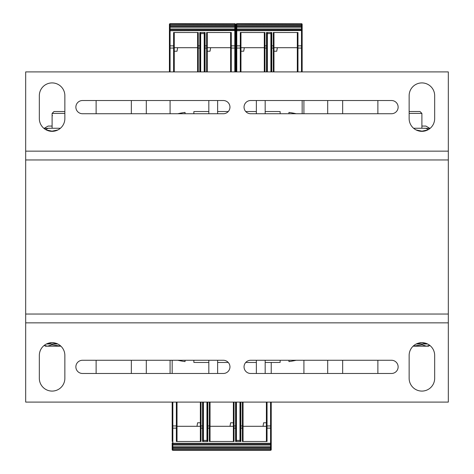<?xml version="1.0" encoding="UTF-8"?>
<svg xmlns="http://www.w3.org/2000/svg" width="474" height="474" viewBox="0 0 474 474"><rect width="100%" height="100%" fill="white"/><g stroke="black" fill="none" stroke-linecap="round" stroke-linejoin="round"><path stroke-width="0.71" d="M25.679 314.043L25.679 159.957L448.321 159.957L25.679 159.957L25.679 71.906L448.321 71.906L448.321 402.094L25.679 402.094L25.679 314.043L448.321 314.043M250.645 373.476A6.606 6.606 0 0 1 244.045 366.876A6.606 6.606 0 0 1 250.645 360.27L391.524 360.27A6.606 6.606 0 0 1 398.13 366.876A6.606 6.606 0 0 1 391.524 373.476L250.645 373.476M39.33 355.429A12.768 12.768 0 0 1 52.099 342.661A12.768 12.768 0 0 1 64.861 355.429L64.861 378.317A12.768 12.768 0 0 1 52.099 391.086A12.768 12.768 0 0 1 39.33 378.317L39.33 355.429M409.139 355.429A12.768 12.768 0 0 1 421.901 342.661A12.768 12.768 0 0 1 434.67 355.429L434.67 378.317A12.768 12.768 0 0 1 421.901 391.086A12.768 12.768 0 0 1 409.139 378.317L409.139 355.429M82.476 373.476A6.606 6.606 0 0 1 75.87 366.876A6.606 6.606 0 0 1 82.476 360.27L223.355 360.27A6.606 6.606 0 0 1 229.955 366.876A6.606 6.606 0 0 1 223.355 373.476L82.476 373.476M223.355 100.524A6.606 6.606 0 0 1 229.955 107.124A6.606 6.606 0 0 1 223.355 113.73L82.476 113.73A6.606 6.606 0 0 1 75.87 107.124A6.606 6.606 0 0 1 82.476 100.524L223.355 100.524M434.67 118.571A12.768 12.768 0 0 1 421.901 131.339A12.768 12.768 0 0 1 409.139 118.571L409.139 95.683A12.768 12.768 0 0 1 421.901 82.914A12.768 12.768 0 0 1 434.67 95.683L434.67 118.571M64.861 118.571A12.768 12.768 0 0 1 52.099 131.339A12.768 12.768 0 0 1 39.33 118.571L39.33 95.683A12.768 12.768 0 0 1 52.099 82.914A12.768 12.768 0 0 1 64.861 95.683L64.861 118.571M391.524 100.524A6.606 6.606 0 0 1 398.13 107.124A6.606 6.606 0 0 1 391.524 113.73L250.645 113.73A6.606 6.606 0 0 1 244.045 107.124A6.606 6.606 0 0 1 250.645 100.524L391.524 100.524M228.272 111.532L217.631 111.532L217.631 100.524L217.631 113.73M208.827 113.73L208.827 100.524L208.827 111.532L197.38 111.532A88.051 88.051 0 0 0 193.854 111.597L193.854 113.73M185.05 113.73L185.05 112.397A88.051 88.051 0 0 0 177.815 113.73M177.815 360.27A88.051 88.051 0 0 0 185.05 361.603L185.05 360.27M193.854 360.27L193.854 362.403A88.051 88.051 0 0 0 197.38 362.468L208.827 362.468L208.827 373.476L208.827 360.27M217.631 360.27L217.631 373.476L217.631 362.468L228.272 362.468M245.728 362.468L256.369 362.468L256.369 373.476L256.369 360.27M265.173 360.27L265.173 373.476L265.173 362.468L276.62 362.468A88.051 88.051 0 0 0 280.146 362.403L280.146 360.27M288.95 360.27L288.95 361.603A88.051 88.051 0 0 0 296.185 360.27M296.185 113.73A88.051 88.051 0 0 0 288.95 112.397L288.95 113.73M280.146 113.73L280.146 111.597A88.051 88.051 0 0 0 276.62 111.532L265.173 111.532L265.173 100.524L265.173 113.73M256.369 113.73L256.369 100.524L256.369 111.532L245.728 111.532M146.306 113.73L146.306 100.524L146.306 113.73M131.339 100.524L131.339 113.73M96.121 373.476L96.121 360.27L96.121 373.476M96.121 113.73L96.121 100.524L96.121 113.73M131.339 360.27L131.339 373.476L131.339 360.27M146.306 373.476L146.306 360.27M170.083 360.27L170.083 373.476L170.083 360.27M303.917 373.476L303.917 360.27L303.917 373.476M327.694 360.27L327.694 373.476L327.694 360.27M342.661 373.476L342.661 360.27M377.879 100.524L377.879 113.73L377.879 100.524M377.879 360.27L377.879 373.476L377.879 360.27M342.661 113.73L342.661 100.524L342.661 113.73M327.694 100.524L327.694 113.73M303.917 113.73L303.917 100.524L303.917 113.73M170.083 100.524L170.083 113.73L170.083 100.524M239.974 441.495L239.974 402.094M203.429 441.495L203.429 440.393L206.954 440.393L206.954 402.094M206.954 441.495L206.954 440.393M236.449 441.495L236.449 440.393L239.974 440.393M203.429 440.393L203.429 402.094M236.449 440.393L236.449 402.094M172.175 441.495L172.175 402.094M271.229 402.094L271.229 449.642L271.229 448.546L270.571 448.54L270.571 450.3L172.832 450.3L172.832 447.657L270.571 447.657L270.571 448.54L172.175 448.54L172.175 449.642L172.175 443.255L172.832 443.255L172.832 428.146L176.358 428.146L176.358 402.094M200.348 441.495L200.348 426.304L177.015 426.304L177.015 402.094L177.015 441.495M233.368 441.495L233.368 426.304L210.035 426.304L210.035 402.094L210.035 441.495M266.388 441.495L266.388 426.304L243.055 426.304L243.055 402.094L243.055 441.495M196.977 426.304L197.599 422.784L200.348 422.784M266.388 402.094L266.388 428.146L267.046 428.146L267.046 441.495L242.392 441.495L242.392 428.146L240.851 428.146L240.851 441.495L235.572 441.495L235.572 428.146L234.026 428.146L234.026 441.495L209.372 441.495L209.372 428.146L207.831 428.146L207.831 441.495L202.552 441.495L202.552 428.146L200.348 428.146L200.348 402.094M177.015 426.304L177.015 428.146L176.358 428.146L176.358 441.495L201.012 441.495L201.012 425.942L202.552 425.942L202.552 402.094M271.229 362.468L271.229 373.476M271.229 448.546L271.229 445.838M271.229 445.199L271.229 444.357M271.229 442.592L271.229 445.015L270.571 445.015L270.571 447.657A0.658 0.658 0 0 1 271.229 448.321A0.658 0.658 0 0 0 270.571 447.657M172.175 444.997L172.175 442.906M172.175 444.357L172.175 445.015L172.832 445.015L172.832 443.255L270.571 443.255L270.571 444.138L172.832 444.138A0.658 0.658 0 0 1 172.175 443.474A0.658 0.658 0 0 0 172.832 444.138M172.175 445.838L172.175 448.321A0.658 0.658 0 0 1 172.832 447.657L172.832 445.015L270.571 445.015L270.571 444.138A0.658 0.658 0 0 0 271.229 443.474L270.571 443.255L270.571 428.146L267.046 428.146L267.046 425.942L270.571 425.942L270.571 428.146L271.229 428.146M172.175 360.27L172.175 373.476M241.515 445.015L240.816 445.015M208.495 445.015L207.796 445.015M201.213 450.3L174.817 450.3M208.756 450.3L208.074 450.3M241.776 450.3L241.094 450.3M268.586 450.3L267.573 450.3M210.035 426.304L210.035 428.146L209.372 428.146L209.372 425.942A0.658 0.332 0 0 1 210.035 426.274M233.368 426.274A0.658 0.332 0 0 1 234.026 425.942L234.026 428.146L233.368 428.146L233.368 402.094M233.368 422.784L230.619 422.784L229.997 426.304M203.429 431.239L203.21 430.635M203.21 441.495L203.21 402.094M203.21 428.146L203.21 426.274A0.658 0.332 0 0 0 202.552 425.942L202.552 428.146L203.21 428.146M243.055 426.304L243.055 428.146L242.392 428.146L242.392 402.094M239.974 431.239L240.194 430.635M240.194 402.094L240.194 441.495M266.388 422.784L263.639 422.784L263.017 426.304M236.23 441.495L236.23 402.094M236.449 431.239L236.23 430.635M236.23 428.146L236.23 426.274L236.23 428.146L235.572 428.146L235.572 402.094M206.954 431.239L207.174 402.094L207.174 441.495M270.571 450.3A0.658 0.658 0 0 0 271.229 449.642L172.175 449.642A0.658 0.658 0 0 0 172.832 450.3M267.377 32.505L267.377 71.906M270.897 32.505L270.897 33.607L267.377 33.607M270.897 33.607L270.897 71.906M302.157 32.505L302.157 31.094M236.117 71.906L236.117 24.358L236.117 25.454L236.781 25.46L236.781 23.7L301.494 23.7L301.494 26.343L236.781 26.343L236.781 25.46L302.157 25.46L302.157 24.583L302.157 71.906M273.978 32.505L273.978 47.696L297.317 47.696L297.317 71.906L297.317 32.505M244.335 47.696L243.713 51.216L240.964 51.216L240.964 47.696L264.296 47.696L264.296 71.906L264.296 32.505M240.964 51.216L240.964 54.996M277.349 47.696L276.733 51.216L273.978 51.216M240.964 47.696L240.964 45.854L240.3 45.854L240.3 32.505L264.954 32.505L264.954 45.854L266.495 45.854L266.495 32.505L271.78 32.505L271.78 45.854L273.978 45.854L273.978 71.906M297.317 47.696L297.317 45.854L297.974 45.854L297.974 71.906M273.978 47.726A0.658 0.332 180 0 1 273.32 48.058L273.32 32.505L297.974 32.505L297.974 45.854L301.494 45.854L301.494 48.058L297.974 48.058A0.658 0.332 180 0 1 297.317 47.726M236.117 25.46L236.117 28.162M236.117 28.801L236.117 29.643M240.964 32.505L240.964 47.726A0.658 0.332 180 0 1 240.3 48.058L240.3 45.854L236.781 45.854L236.781 30.745L236.117 30.745L236.117 28.985L236.781 28.985L236.781 26.343A0.658 0.658 0 0 1 236.117 25.679A0.658 0.658 0 0 0 236.781 26.343M236.117 31.408L236.117 31.094M302.157 29.003L302.157 30.526A0.658 0.658 0 0 0 301.494 29.862L301.494 45.854L302.157 45.854M302.157 29.643L302.157 28.985L301.494 28.985L301.494 29.862L236.781 29.862L236.781 28.985L301.494 28.985L301.494 27.219L236.117 27.219M302.157 28.162L302.157 25.679A0.658 0.658 0 0 1 301.494 26.343L301.494 27.219L302.157 27.219M302.157 24.583L236.117 24.358A0.658 0.658 0 0 1 236.781 23.7M302.157 113.73L302.157 100.524M238.76 23.7L239.779 23.7M299.378 23.7L298.193 23.7M264.296 47.696L264.296 45.854L264.954 45.854L264.954 48.058A0.658 0.332 180 0 1 264.296 47.726M240.964 47.726L240.964 71.906M236.117 30.526L236.117 30.526A0.658 0.658 0 0 1 236.781 29.862L236.781 30.745L302.157 30.526A0.658 0.658 0 0 0 301.494 29.862M270.897 42.761L271.122 43.365M271.122 32.505L271.122 71.906M273.32 71.906L273.32 48.058L271.78 48.058L271.78 45.854L271.122 45.854L271.122 47.726A0.658 0.332 180 0 0 271.78 48.058L271.78 71.906M267.377 42.761L267.158 43.365M267.158 71.906L267.158 32.505M302.157 25.454L302.157 24.358A0.658 0.658 0 0 0 301.494 23.7M200.68 32.505L200.68 71.906M204.199 32.505L204.199 33.607L200.68 33.607M204.199 33.607L204.199 71.906M235.459 32.505L235.459 31.094M169.419 71.906L169.419 24.358L169.419 25.454L170.083 25.46L170.083 23.7L234.796 23.7L234.796 26.343L170.083 26.343L170.083 25.46L235.459 25.46L235.459 24.583L235.459 71.906M207.286 32.505L207.286 47.696L230.619 47.696L230.619 71.906L230.619 32.505M174.266 32.505L174.266 47.696L197.599 47.696L197.599 71.906L197.599 32.505M210.652 47.696L210.035 51.216L207.286 51.216M174.266 71.906L174.266 45.854L173.603 45.854L173.603 32.505L198.256 32.505L198.256 45.854L199.797 45.854L199.797 32.505L205.082 32.505L205.082 45.854L207.286 45.854L207.286 71.906M230.619 47.696L230.619 45.854L231.276 45.854L231.276 71.906M207.286 47.726A0.658 0.332 180 0 1 206.623 48.058L206.623 32.505L231.276 32.505L231.276 45.854L234.796 45.854L234.796 48.058L231.276 48.058A0.658 0.332 180 0 1 230.619 47.726M169.419 25.454L169.419 28.162M169.419 28.801L169.419 29.643M174.266 47.726A0.658 0.332 180 0 1 173.603 48.058L173.603 45.854L170.083 45.854L170.083 30.745L169.419 30.745L169.419 28.985L170.083 28.985L170.083 26.343A0.658 0.658 0 0 1 169.419 25.679A0.658 0.658 0 0 0 170.083 26.343M169.419 31.408L169.419 31.094M235.459 29.003L235.459 30.526A0.658 0.658 0 0 0 234.796 29.862L234.796 45.854L235.459 45.854M235.459 29.643L235.459 28.985L234.796 28.985L234.796 29.862L170.083 29.862L170.083 28.985L234.796 28.985L234.796 27.219L169.419 27.219M235.459 28.162L235.459 25.679A0.658 0.658 0 0 1 234.796 26.343L234.796 27.219L235.459 27.219M235.459 24.583L169.419 24.358A0.658 0.658 0 0 1 170.083 23.7M172.062 23.7L173.383 23.7M197.599 47.696L197.599 45.854L198.256 45.854L198.256 48.058A0.658 0.332 180 0 1 197.599 47.726M174.266 51.216L177.015 51.216L177.637 47.696M169.419 30.526L169.419 30.526A0.658 0.658 0 0 1 170.083 29.862L170.083 30.745L235.459 30.526A0.658 0.658 0 0 0 234.796 29.862M204.199 42.761L204.424 43.365M204.424 32.505L204.424 71.906M206.623 71.906L206.623 48.058L205.082 48.058L205.082 45.854L204.424 45.854L204.424 47.726A0.658 0.332 180 0 0 205.082 48.058L205.082 71.906M200.68 42.761L200.461 43.365M199.797 71.906L199.797 45.854L200.461 45.854L200.461 47.726L200.461 32.505M200.461 71.906L200.461 47.726A0.658 0.332 -0 0 1 199.797 48.058L198.256 48.058L198.256 71.906M235.459 25.454L235.459 24.358A0.658 0.658 0 0 0 234.796 23.7M64.861 111.532L53.989 111.532L52.099 113.422L64.861 113.422M57.751 343.982L47.554 343.982L52.004 342.607M52.199 342.661L57.212 343.727M46.582 343.911L47.554 343.982L46.44 343.982M413.097 346.18L421.996 344.805L426.446 346.18L413.097 346.18M429.829 345.416L428.508 346.18L426.446 346.18L429.782 345.38M421.996 343.982L421.996 344.805M409.139 113.422L421.901 113.422L420.011 111.532L409.139 111.532M421.901 113.422L421.901 128.258M421.996 342.607L426.446 343.982L416.249 343.982M416.788 343.727L421.801 342.661M427.56 343.982L426.446 343.982L427.418 343.911M52.099 115.62L52.525 115.62M44.218 345.38L47.554 346.18L52.004 344.805L60.903 346.18L45.492 346.18L44.171 345.416M52.004 343.982L52.004 344.805M45.735 129.645L48.135 128.258L60.411 128.258M57.887 129.953L52.004 131.162L46.233 129.912M413.589 128.258L425.865 128.258L428.265 129.645M427.767 129.912L421.996 131.162L416.113 129.953M43.999 128.442L48.135 126.06L52.099 126.06M50.617 128.258L44.029 128.472M421.901 126.06L425.865 126.06L430.001 128.442M429.971 128.472L423.383 128.258M448.321 322.853L25.679 322.853M25.679 151.147L448.321 151.147M240.851 402.094L240.851 425.942L242.392 425.942A0.658 0.332 0 0 1 243.055 426.274M240.194 426.274A0.658 0.332 180 0 1 240.851 425.942L240.851 428.146L240.194 428.146M234.026 402.094L234.026 425.942L235.572 425.942A0.658 0.332 0 0 1 236.23 426.274M207.831 402.094L207.831 425.942L209.372 425.942L209.372 402.094M207.174 426.274A0.658 0.332 180 0 1 207.831 425.942L207.831 428.146L207.174 428.146M172.175 428.146L172.832 428.146L172.832 425.942L176.358 425.942A0.658 0.332 0 0 1 177.015 426.274M271.229 426.274A0.658 0.332 180 0 0 270.571 425.942L270.571 402.094M271.229 446.781L172.175 446.781M172.175 426.274A0.658 0.332 0 0 1 172.832 425.942L172.832 402.094M266.388 426.274A0.658 0.332 0 0 1 267.046 425.942L267.046 402.094M200.348 426.274A0.658 0.332 0 0 1 201.012 425.942L201.012 402.094M240.3 71.906L240.3 48.058L236.781 48.058L236.781 45.854L236.117 45.854M266.495 71.906L266.495 48.058L264.954 48.058L264.954 71.906M267.158 47.726A0.658 0.332 -0 0 1 266.495 48.058L266.495 45.854L267.158 45.854M236.117 47.726A0.658 0.332 -0 0 0 236.781 48.058L236.781 71.906M302.157 47.726A0.658 0.332 180 0 1 301.494 48.058L301.494 71.906M173.603 71.906L173.603 48.058L170.083 48.058L170.083 45.854L169.419 45.854M169.419 47.726A0.658 0.332 -0 0 0 170.083 48.058L170.083 71.906M235.459 47.726A0.658 0.332 180 0 1 234.796 48.058L234.796 71.906M172.175 448.546L172.175 449.642M232.823 23.7L231.496 23.7M52.099 128.258L52.099 113.422"/></g></svg>
